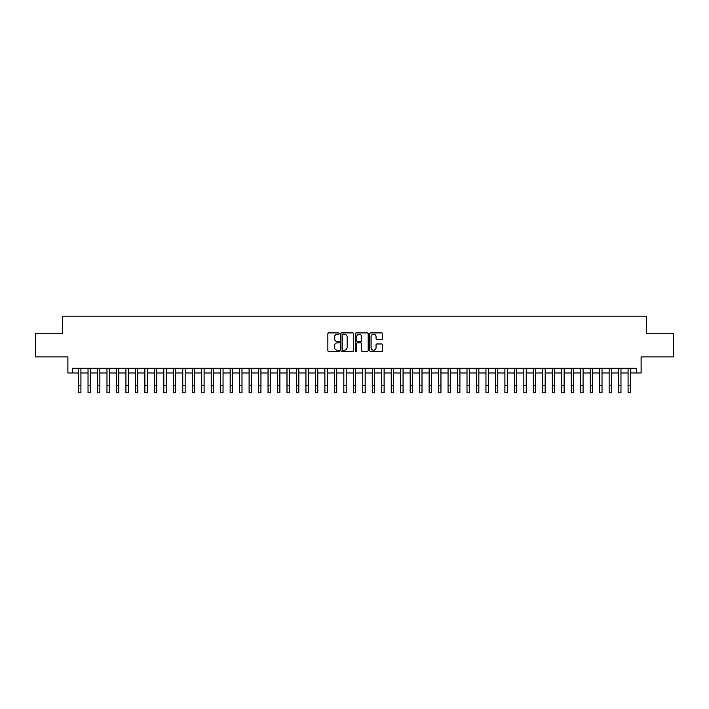 <?xml version="1.0" encoding="UTF-8"?>
<svg xmlns="http://www.w3.org/2000/svg" width="709" height="709" viewBox="0 0 709 709"><rect width="100%" height="100%" fill="white"/><g stroke="black" fill="none" stroke-linecap="round" stroke-linejoin="round"><path stroke-width="1.06" d="M339.345 333.558A0.647 0.647 0 0 0 338.689 332.911L328.808 332.911A0.931 0.931 0 0 0 327.877 333.842L327.877 350.574A0.931 0.931 0 0 0 328.808 351.504L338.689 351.504A0.647 0.647 0 0 0 339.345 350.858A0.647 0.647 0 0 0 338.689 350.202L337.413 350.202A2.978 2.978 0 0 1 334.435 347.233L334.435 345.832A2.978 2.978 0 0 1 337.413 342.855L338.689 342.855A0.647 0.647 0 0 0 339.345 342.208A0.647 0.647 0 0 0 338.689 341.552L337.413 341.552A2.978 2.978 0 0 1 334.435 338.583L334.435 337.183A2.978 2.978 0 0 1 337.413 334.205L338.689 334.205A0.647 0.647 0 0 0 339.345 333.558M381.681 339.46A0.931 0.931 0 0 0 382.612 338.53L382.612 333.842A0.931 0.931 0 0 0 381.681 332.911L370.701 332.911A0.931 0.931 0 0 0 369.779 333.842L369.779 350.574A0.931 0.931 0 0 0 370.701 351.504L381.681 351.504A0.931 0.931 0 0 0 382.612 350.574L382.612 344.902A0.931 0.931 0 0 0 381.681 343.971L376.984 343.971A0.931 0.931 0 0 0 376.054 344.902L376.054 347.72A2.49 2.49 0 0 1 373.563 350.202A2.49 2.49 0 0 1 371.073 347.72L371.073 336.695A2.49 2.49 0 0 1 373.563 334.205A2.49 2.49 0 0 1 376.054 336.695L376.054 338.53A0.931 0.931 0 0 0 376.984 339.46L381.681 339.46M72.637 372.996L72.637 368.263L636.363 368.263L636.363 372.996L641.104 372.996L641.104 356.893L673.55 356.893L673.55 333.203L646.316 333.203L646.316 316.152L62.684 316.152L62.684 333.203L35.45 333.203L35.45 356.893L67.896 356.893L67.896 372.996L78.557 372.996L78.557 378.633M353.685 333.842A0.931 0.931 0 0 0 352.754 332.911L341.782 332.911A0.931 0.931 0 0 0 340.852 333.842L340.852 350.574A0.931 0.931 0 0 0 341.782 351.504L352.754 351.504A0.931 0.931 0 0 0 353.685 350.574L353.685 333.842M356.246 332.911L367.218 332.911A0.931 0.931 0 0 1 368.148 333.842L368.148 350.574A0.931 0.931 0 0 1 367.218 351.504L362.521 351.504A0.931 0.931 0 0 1 361.59 350.574L361.59 343.785A0.931 0.931 0 0 0 360.659 342.855L357.549 342.855A0.931 0.931 0 0 0 356.618 343.785L356.618 350.858A0.647 0.647 0 0 1 355.962 351.504A0.647 0.647 0 0 1 355.315 350.858L355.315 333.842A0.931 0.931 0 0 1 356.246 332.911M80.923 372.996L88.031 372.996M90.397 372.996L97.505 372.996M99.872 372.996L106.979 372.996M109.354 372.996L116.453 372.996M118.828 372.996L125.927 372.996M128.302 372.996L135.401 372.996M137.776 372.996L144.875 372.996M147.25 372.996L154.349 372.996M156.724 372.996L163.832 372.996M166.198 372.996L173.306 372.996M175.672 372.996L182.78 372.996M185.146 372.996L192.254 372.996M194.62 372.996L201.728 372.996M204.095 372.996L211.202 372.996M213.569 372.996L220.676 372.996M223.043 372.996L230.15 372.996M232.517 372.996L239.624 372.996M241.991 372.996L249.098 372.996M251.465 372.996L258.572 372.996M260.939 372.996L268.046 372.996M270.413 372.996L277.52 372.996M279.887 372.996L286.994 372.996M289.361 372.996L296.468 372.996M298.835 372.996L305.942 372.996M308.309 372.996L315.416 372.996M317.783 372.996L324.89 372.996M327.266 372.996L334.364 372.996M336.74 372.996L343.838 372.996M346.214 372.996L353.312 372.996M355.688 372.996L362.786 372.996M365.162 372.996L372.26 372.996M374.636 372.996L381.734 372.996M384.11 372.996L391.217 372.996M393.584 372.996L400.691 372.996M403.058 372.996L410.165 372.996M412.532 372.996L419.639 372.996M422.006 372.996L429.113 372.996M431.48 372.996L438.587 372.996M440.954 372.996L448.061 372.996M450.428 372.996L457.535 372.996M459.902 372.996L467.009 372.996M469.376 372.996L476.483 372.996M478.85 372.996L485.957 372.996M488.324 372.996L495.431 372.996M497.798 372.996L504.905 372.996M507.272 372.996L514.38 372.996M516.746 372.996L523.854 372.996M526.22 372.996L533.328 372.996M535.694 372.996L542.802 372.996M545.168 372.996L552.276 372.996M554.651 372.996L561.75 372.996M564.125 372.996L571.224 372.996M573.599 372.996L580.698 372.996M583.073 372.996L590.172 372.996M592.547 372.996L599.646 372.996M602.021 372.996L609.128 372.996M611.495 372.996L618.602 372.996M620.969 372.996L628.077 372.996M630.443 372.996L636.363 372.996M342.801 334.205A0.647 0.647 0 0 0 342.155 334.861L342.155 349.555A0.647 0.647 0 0 0 342.801 350.202L344.157 350.202A2.978 2.978 0 0 0 347.126 347.233L347.126 337.183A2.978 2.978 0 0 0 344.157 334.205L342.801 334.205M361.59 336.74A2.49 2.49 0 0 0 359.1 334.258A2.49 2.49 0 0 0 356.618 336.74L356.618 340.63A0.931 0.931 0 0 0 357.549 341.552L360.659 341.552A0.931 0.931 0 0 0 361.59 340.63L361.59 336.74M78.557 385.74L80.923 385.74L80.923 392.848L78.557 392.848L78.557 368.263M80.923 385.74L80.923 368.263M88.031 385.74L90.397 385.74L90.397 392.848L88.031 392.848L88.031 368.263M90.397 385.74L90.397 368.263M97.505 385.74L99.872 385.74L99.872 392.848L97.505 392.848L97.505 368.263M99.872 385.74L99.872 368.263M106.979 385.74L109.354 385.74L109.354 392.848L106.979 392.848L106.979 368.263M109.354 385.74L109.354 368.263M116.453 385.74L118.828 385.74L118.828 392.848L116.453 392.848L116.453 368.263M118.828 385.74L118.828 368.263M125.927 385.74L128.302 385.74L128.302 392.848L125.927 392.848L125.927 368.263M128.302 385.74L128.302 368.263M135.401 385.74L137.776 385.74L137.776 392.848L135.401 392.848L135.401 368.263M137.776 385.74L137.776 368.263M144.875 385.74L147.25 385.74L147.25 392.848L144.875 392.848L144.875 368.263M147.25 385.74L147.25 368.263M154.349 385.74L156.724 385.74L156.724 392.848L154.349 392.848L154.349 368.263M156.724 385.74L156.724 368.263M163.832 385.74L166.198 385.74L166.198 392.848L163.832 392.848L163.832 368.263M166.198 385.74L166.198 368.263M173.306 385.74L175.672 385.74L175.672 392.848L173.306 392.848L173.306 368.263M175.672 385.74L175.672 368.263M182.78 385.74L185.146 385.74L185.146 392.848L182.78 392.848L182.78 368.263M185.146 385.74L185.146 368.263M192.254 385.74L194.62 385.74L194.62 392.848L192.254 392.848L192.254 368.263M194.62 385.74L194.62 368.263M201.728 385.74L204.095 385.74L204.095 392.848L201.728 392.848L201.728 368.263M204.095 385.74L204.095 368.263M211.202 385.74L213.569 385.74L213.569 392.848L211.202 392.848L211.202 368.263M213.569 385.74L213.569 368.263M220.676 385.74L223.043 385.74L223.043 392.848L220.676 392.848L220.676 368.263M223.043 385.74L223.043 368.263M230.15 385.74L232.517 385.74L232.517 392.848L230.15 392.848L230.15 368.263M232.517 385.74L232.517 368.263M239.624 385.74L241.991 385.74L241.991 392.848L239.624 392.848L239.624 368.263M241.991 385.74L241.991 368.263M249.098 385.74L251.465 385.74L251.465 392.848L249.098 392.848L249.098 368.263M251.465 385.74L251.465 368.263M258.572 385.74L260.939 385.74L260.939 392.848L258.572 392.848L258.572 368.263M260.939 385.74L260.939 368.263M268.046 385.74L270.413 385.74L270.413 392.848L268.046 392.848L268.046 368.263M270.413 385.74L270.413 368.263M277.52 385.74L279.887 385.74L279.887 392.848L277.52 392.848L277.52 368.263M279.887 385.74L279.887 368.263M286.994 385.74L289.361 385.74L289.361 392.848L286.994 392.848L286.994 368.263M289.361 385.74L289.361 368.263M296.468 385.74L298.835 385.74L298.835 392.848L296.468 392.848L296.468 368.263M298.835 385.74L298.835 368.263M305.942 385.74L308.309 385.74L308.309 392.848L305.942 392.848L305.942 368.263M308.309 385.74L308.309 368.263M315.416 385.74L317.783 385.74L317.783 392.848L315.416 392.848L315.416 368.263M317.783 385.74L317.783 368.263M324.89 385.74L327.266 385.74L327.266 392.848L324.89 392.848L324.89 368.263M327.266 385.74L327.266 368.263M334.364 385.74L336.74 385.74L336.74 392.848L334.364 392.848L334.364 368.263M336.74 385.74L336.74 368.263M343.838 385.74L346.214 385.74L346.214 392.848L343.838 392.848L343.838 368.263M346.214 385.74L346.214 368.263M353.312 385.74L355.688 385.74L355.688 392.848L353.312 392.848L353.312 368.263M355.688 385.74L355.688 368.263M362.786 385.74L365.162 385.74L365.162 392.848L362.786 392.848L362.786 368.263M365.162 385.74L365.162 368.263M372.26 385.74L374.636 385.74L374.636 392.848L372.26 392.848L372.26 368.263M374.636 385.74L374.636 368.263M381.734 385.74L384.11 385.74L384.11 392.848L381.734 392.848L381.734 368.263M384.11 385.74L384.11 368.263M391.217 385.74L393.584 385.74L393.584 392.848L391.217 392.848L391.217 368.263M393.584 385.74L393.584 368.263M400.691 385.74L403.058 385.74L403.058 392.848L400.691 392.848L400.691 368.263M403.058 385.74L403.058 368.263M410.165 385.74L412.532 385.74L412.532 392.848L410.165 392.848L410.165 368.263M412.532 385.74L412.532 368.263M419.639 385.74L422.006 385.74L422.006 392.848L419.639 392.848L419.639 368.263M422.006 385.74L422.006 368.263M429.113 385.74L431.48 385.74L431.48 392.848L429.113 392.848L429.113 368.263M431.48 385.74L431.48 368.263M438.587 385.74L440.954 385.74L440.954 392.848L438.587 392.848L438.587 368.263M440.954 385.74L440.954 368.263M448.061 385.74L450.428 385.74L450.428 392.848L448.061 392.848L448.061 368.263M450.428 385.74L450.428 368.263M457.535 385.74L459.902 385.74L459.902 392.848L457.535 392.848L457.535 368.263M459.902 385.74L459.902 368.263M467.009 385.74L469.376 385.74L469.376 392.848L467.009 392.848L467.009 368.263M469.376 385.74L469.376 368.263M476.483 385.74L478.85 385.74L478.85 392.848L476.483 392.848L476.483 368.263M478.85 385.74L478.85 368.263M485.957 385.74L488.324 385.74L488.324 392.848L485.957 392.848L485.957 368.263M488.324 385.74L488.324 368.263M495.431 385.74L497.798 385.74L497.798 392.848L495.431 392.848L495.431 368.263M497.798 385.74L497.798 368.263M504.905 385.74L507.272 385.74L507.272 392.848L504.905 392.848L504.905 368.263M507.272 385.74L507.272 368.263M514.38 385.74L516.746 385.74L516.746 392.848L514.38 392.848L514.38 368.263M516.746 385.74L516.746 368.263M523.854 385.74L526.22 385.74L526.22 392.848L523.854 392.848L523.854 368.263M526.22 385.74L526.22 368.263M533.328 385.74L535.694 385.74L535.694 392.848L533.328 392.848L533.328 368.263M535.694 385.74L535.694 368.263M542.802 385.74L545.168 385.74L545.168 392.848L542.802 392.848L542.802 368.263M545.168 385.74L545.168 368.263M552.276 385.74L554.651 385.74L554.651 392.848L552.276 392.848L552.276 368.263M554.651 385.74L554.651 368.263M561.75 385.74L564.125 385.74L564.125 392.848L561.75 392.848L561.75 368.263M564.125 385.74L564.125 368.263M571.224 385.74L573.599 385.74L573.599 392.848L571.224 392.848L571.224 368.263M573.599 385.74L573.599 368.263M580.698 385.74L583.073 385.74L583.073 392.848L580.698 392.848L580.698 368.263M583.073 385.74L583.073 368.263M590.172 385.74L592.547 385.74L592.547 392.848L590.172 392.848L590.172 368.263M592.547 385.74L592.547 368.263M599.646 385.74L602.021 385.74L602.021 392.848L599.646 392.848L599.646 368.263M602.021 385.74L602.021 368.263M609.128 385.74L611.495 385.74L611.495 392.848L609.128 392.848L609.128 368.263M611.495 385.74L611.495 368.263M618.602 385.74L620.969 385.74L620.969 392.848L618.602 392.848L618.602 368.263M620.969 385.74L620.969 368.263M628.077 385.74L630.443 385.74L630.443 392.848L628.077 392.848L628.077 368.263M630.443 385.74L630.443 368.263"/></g></svg>
